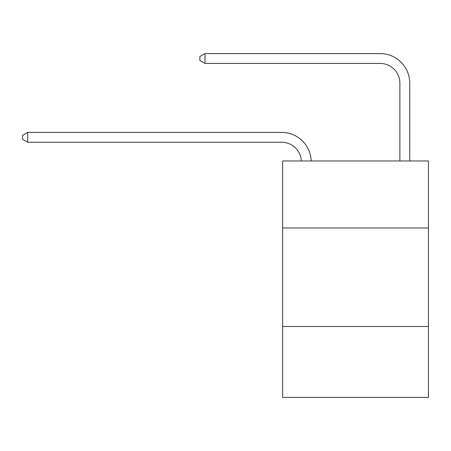 <?xml version="1.0" encoding="UTF-8"?>
<svg xmlns="http://www.w3.org/2000/svg" width="451" height="451" viewBox="0 0 451 451"><rect width="100%" height="100%" fill="white"/><g stroke="black" fill="none" stroke-linecap="round" stroke-linejoin="round"><path stroke-width="0.68" d="M428.45 227.964L428.45 160.968L282.642 160.968L282.642 227.964L428.45 227.964L428.45 397.416L282.642 397.416L282.642 227.964M428.45 326.485L282.642 326.485M301.336 160.968A19.703 19.703 0 0 0 281.655 142.251A19.703 19.703 0 0 1 301.336 160.968A19.703 19.703 0 0 0 281.655 142.251A19.703 19.703 0 0 1 301.336 160.968A19.703 19.703 0 0 0 281.655 142.251A19.703 19.703 0 0 1 301.336 160.968A19.703 19.703 0 0 0 281.655 142.251A19.703 19.703 0 0 1 301.336 160.968A19.703 19.703 0 0 0 281.655 142.251A19.703 19.703 0 0 1 301.336 160.968A19.703 19.703 0 0 0 281.655 142.251A19.703 19.703 0 0 1 301.336 160.968A19.703 19.703 0 0 0 281.655 142.251A19.703 19.703 0 0 1 301.336 160.968A19.703 19.703 0 0 0 281.655 142.251A19.703 19.703 0 0 1 301.336 160.968A19.703 19.703 0 0 0 281.655 142.251A19.703 19.703 0 0 1 301.336 160.968A19.703 19.703 0 0 0 281.655 142.251A19.703 19.703 0 0 1 301.336 160.968A19.703 19.703 0 0 0 281.655 142.251A19.703 19.703 0 0 1 301.336 160.968A19.703 19.703 0 0 0 281.655 142.251A19.703 19.703 0 0 1 301.336 160.968A19.703 19.703 0 0 0 281.655 142.251A19.703 19.703 0 0 1 301.336 160.968A19.703 19.703 -145.9 0 0 281.655 142.251L27.674 142.251L22.55 139.297L22.55 135.356L27.674 132.397L281.655 132.397A29.557 29.557 0 0 1 311.196 160.968M399.879 160.968L399.879 83.142A19.703 19.703 0 0 0 380.176 63.433L205.008 63.433L199.883 60.479L199.883 56.538L205.008 53.584L380.176 53.584A29.557 29.557 0 0 1 409.733 83.142L409.733 160.968M27.674 132.397L281.655 132.397L27.674 132.397L281.655 132.397L27.674 132.397L281.655 132.397L27.674 132.397L281.655 132.397L27.674 132.397L281.655 132.397L27.674 132.397L281.655 132.397L27.674 132.397L281.655 132.397L27.674 132.397L281.655 132.397L27.674 132.397L281.655 132.397L27.674 132.397L281.655 132.397L27.674 132.397L281.655 132.397L27.674 132.397L281.655 132.397L27.674 132.397L281.655 132.397L27.674 132.397L27.674 142.251M399.879 83.142A19.703 19.703 0 0 0 380.176 63.433A19.703 19.703 0 0 1 399.879 83.142A19.703 19.703 0 0 0 380.176 63.433A19.703 19.703 0 0 1 399.879 83.142A19.703 19.703 0 0 0 380.176 63.433A19.703 19.703 0 0 1 399.879 83.142A19.703 19.703 0 0 0 380.176 63.433A19.703 19.703 0 0 1 399.879 83.142A19.703 19.703 0 0 0 380.176 63.433A19.703 19.703 0 0 1 399.879 83.142A19.703 19.703 0 0 0 380.176 63.433A19.703 19.703 0 0 1 399.879 83.142A19.703 19.703 0 0 0 380.176 63.433A19.703 19.703 0 0 1 399.879 83.142A19.703 19.703 0 0 0 380.176 63.433A19.703 19.703 0 0 1 399.879 83.142A19.703 19.703 0 0 0 380.176 63.433A19.703 19.703 0 0 1 399.879 83.142A19.703 19.703 0 0 0 380.176 63.433A19.703 19.703 0 0 1 399.879 83.142A19.703 19.703 0 0 0 380.176 63.433A19.703 19.703 0 0 1 399.879 83.142A19.703 19.703 0 0 0 380.176 63.433A19.703 19.703 0 0 1 399.879 83.142A19.703 19.703 0 0 0 380.176 63.433A19.703 19.703 0 0 1 399.879 83.142M205.008 53.584L380.176 53.584L205.008 53.584L380.176 53.584L205.008 53.584L380.176 53.584L205.008 53.584L380.176 53.584L205.008 53.584L380.176 53.584L205.008 53.584L380.176 53.584L205.008 53.584L380.176 53.584L205.008 53.584L380.176 53.584L205.008 53.584L380.176 53.584L205.008 53.584L380.176 53.584L205.008 53.584L380.176 53.584L205.008 53.584L380.176 53.584L205.008 53.584L380.176 53.584L205.008 53.584L205.008 63.433"/></g></svg>
